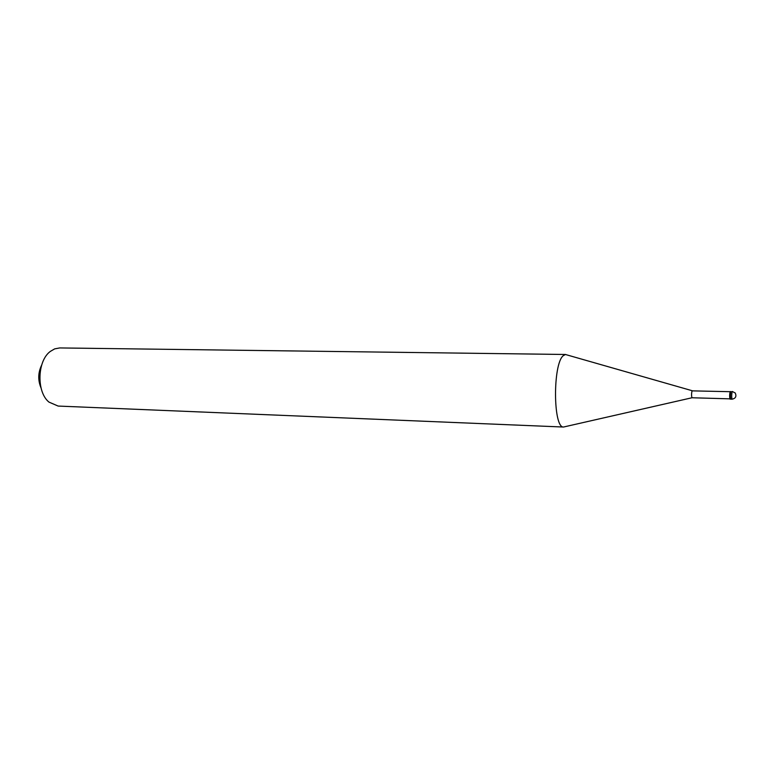 <?xml version="1.0" encoding="UTF-8"?>
<svg xmlns="http://www.w3.org/2000/svg" width="775" height="775" viewBox="0 0 775 775"><rect width="100%" height="100%" fill="white"/><g stroke="black" fill="none" stroke-linecap="round" stroke-linejoin="round"><path stroke-width="1.16" d="M731.125 391.598L730.873 391.598C730.292 394.727 730.273 397.246 730.806 399.164C730.273 397.246 730.292 394.727 730.873 391.598L730.108 391.578C729.527 394.707 729.507 397.226 730.05 399.144L730.961 398.999M729.866 398.844L691.988 397.759C691.407 395.889 691.426 393.584 692.046 390.862L730.06 391.695M691.988 397.759L563.493 427.035C553.079 427.858 552.759 363.93 563.231 355.706L565.469 354.495L567.31 355.028M563.493 427.035L58.125 406.061L48.961 402.099C36.338 391.966 37.181 360.83 50.346 351.404L54.667 348.876L59.714 347.936L565.731 354.485M41.666 365.083C38.023 372.62 37.81 380.244 41.046 387.965M732.143 391.627C731.561 394.756 731.542 397.284 732.075 399.202C735.649 398.447 736.705 396.374 735.233 392.993L732.288 391.462M732.075 399.202L730.806 399.164M692.182 390.726L565.469 354.495"/></g></svg>
